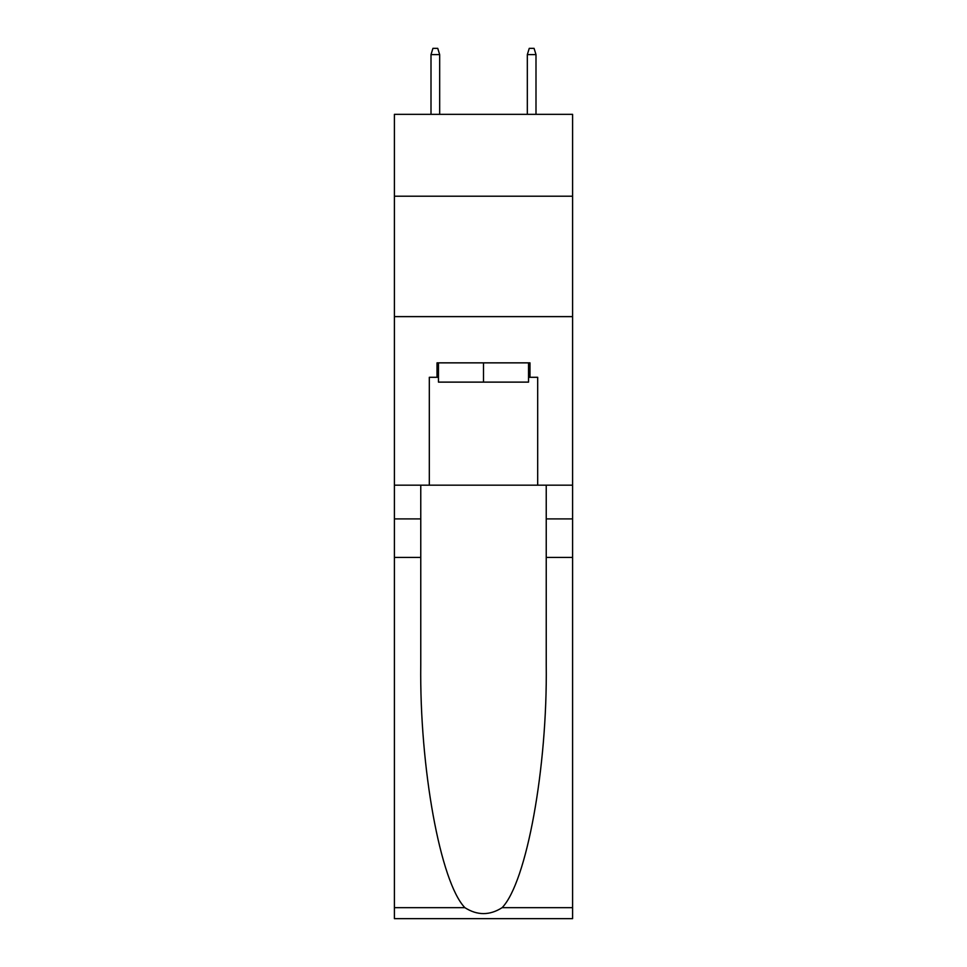 <?xml version="1.0" encoding="UTF-8"?>
<svg xmlns="http://www.w3.org/2000/svg" width="967" height="967" viewBox="0 0 967 967"><rect width="100%" height="100%" fill="white"/><g stroke="black" fill="none" stroke-linecap="round" stroke-linejoin="round"><path stroke-width="1.45" d="M572.597 196.204L572.597 114.336L394.403 114.336L394.403 196.204L572.597 196.204L572.597 485.18L537.688 485.18L537.688 377.299L529.976 377.299L529.976 362.855L437.024 362.855L437.024 377.299L438.462 377.299M394.403 557.427L420.766 557.427L420.766 664.825C419.485 767.46 440.311 882.134 464.873 907.662C477.275 915.58 489.701 915.58 502.127 907.662L572.597 907.662L572.597 918.65L394.403 918.65L394.403 196.204M528.538 362.855L528.538 382.122L438.462 382.122L438.462 362.855M483.5 362.855L483.5 382.122M502.127 907.662C526.689 882.134 547.515 767.46 546.234 664.825L546.234 485.18M546.234 557.427L572.597 557.427L572.597 485.18M420.766 485.18L420.766 557.427M572.597 907.662L572.597 557.427M394.403 485.18L429.312 485.18L429.312 377.299L437.024 377.299M394.403 316.62L572.597 316.62M429.312 485.18L537.688 485.18M528.538 377.299L529.976 377.299M439.671 114.336L439.671 54.611L431.004 54.611L431.004 114.336M431.004 54.611L432.926 48.35L437.749 48.35L439.671 54.611M527.329 54.611L529.251 48.35L534.074 48.35L535.996 54.611L527.329 54.611L527.329 114.336M535.996 54.611L535.996 114.336M546.234 518.904L572.597 518.904M420.766 518.904L394.403 518.904M394.403 907.662L464.873 907.662"/></g></svg>

